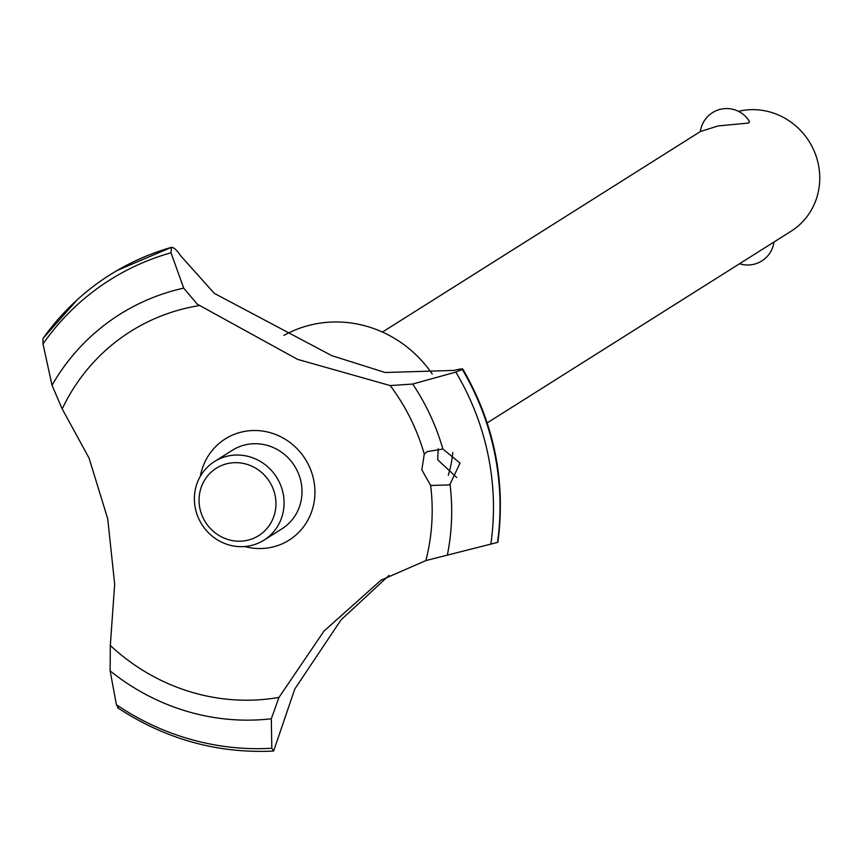 <?xml version="1.0" encoding="UTF-8"?>
<svg xmlns="http://www.w3.org/2000/svg" width="860" height="860" viewBox="0 0 860 860"><rect width="100%" height="100%" fill="white"/><g stroke="black" fill="none" stroke-linecap="round" stroke-linejoin="round"><path stroke-width="1.29" d="M283.929 335.346L286.864 333.831A116.24 110.618 57.8 0 1 318.006 323.467A116.24 110.618 57.8 0 1 432.268 374.089M462.304 369.435L455.821 372.079L412.692 384.044L390.225 385.581L297.603 359.383L197.22 304.15L183.696 288.121L171.011 252.775L171.473 247.314L117.454 270.309A260.107 247.519 57.8 0 1 171.215 247.422C173.494 247.013 176.676 249.841 180.783 255.915L214.301 293.367L331.842 355.675L385.173 372.509L454.091 370.402C460.713 368.822 463.475 368.488 462.368 369.392A260.107 247.519 57.8 0 1 494.747 453.392A260.107 247.519 57.8 0 1 497.564 542.37L497.929 541.95C505.895 480.912 494.167 423.26 462.744 368.962L462.304 369.435A260.107 247.519 57.8 0 1 494.683 453.435A260.107 247.519 57.8 0 1 497.499 542.413L497.564 542.37M389.042 575.394L340.979 619.952L294.797 689L273.663 750.952L271.814 748.254L271.319 718.777L278.973 697.417A201.24 191.5 57.8 0 1 277.726 697.621A201.24 191.5 57.8 0 1 110.317 645.484L114.67 584.187L107.736 518.806L88.999 457.961L62.189 408.919L52.03 385.269L43 343.957L43 338.453L77.282 299.731A260.107 247.519 57.8 0 1 110.091 274.77A260.107 247.519 57.8 0 1 171.151 247.465M460.046 463.099L450.027 484.212L448.941 484.933L430.634 485.47L421.819 469.796L424.27 454.166L427.151 451.608L442.878 449.038L460.046 463.099M430.634 485.47A201.24 191.5 57.8 0 1 425.84 560.591L497.499 542.413M438.213 448.791L437.719 459.777L456.735 477.526M700.352 131.548A26.542 26.542 0 0 1 749.339 121.325L748.845 123.012L718.057 125.947L700.352 131.548L382.442 332.067M487.19 422.905L791.092 231.222A66.349 63.145 -122.2 0 0 814.807 152.585A66.349 63.145 -122.2 0 0 742.545 110.499A66.349 63.145 -122.2 0 0 738.461 111.327M229.62 463.175A39.807 37.883 -122.2 0 0 199.875 508.26A39.807 37.883 -122.2 0 0 245.39 540.693A39.807 37.883 -122.2 0 0 275.135 495.607A39.807 37.883 -122.2 0 0 229.62 463.175M248.432 546.068A46.451 44.204 57.8 0 1 197.843 516.613A46.451 44.204 57.8 0 1 214.452 461.562A46.451 44.204 57.8 0 1 230.028 455.628A46.451 44.204 57.8 0 1 280.607 485.083A46.451 44.204 57.8 0 1 264.009 540.134A46.451 44.204 57.8 0 1 248.432 546.068M773.968 242.015L773.989 242.004A26.542 26.542 0 0 1 739.557 263.73M214.452 461.562L232.393 450.242A46.451 44.204 57.8 0 1 247.97 444.308A46.451 44.204 57.8 0 1 298.549 473.774A46.451 44.204 57.8 0 1 281.951 528.814L264.009 540.134M273.598 750.995L273.265 751.07C217.451 753.672 165.572 739.245 117.626 707.78M278.973 697.417L323.94 631.154L380.958 580.21L425.84 560.591M62.189 408.919A201.24 191.5 57.8 0 1 198.004 305.784A201.24 191.5 57.8 0 1 199.251 305.579M390.225 385.581A201.24 191.5 57.8 0 1 424.27 454.166M200.348 476.257A59.834 56.943 57.8 0 1 256.463 430.537A59.834 56.943 57.8 0 1 313.717 480.02A59.834 56.943 57.8 0 1 244.67 546.53M271.319 718.777A221.439 210.721 57.8 0 1 110.134 670.875L116.401 704.727L118.39 707.855M110.317 645.484L110.134 670.886M43.194 338.238A260.107 247.519 57.8 0 1 77.282 299.731M110.123 274.748A260.107 247.519 57.8 0 1 110.155 274.727A260.107 247.519 57.8 0 1 117.454 270.309M452.779 452.521A116.24 110.618 57.8 0 1 448.296 475.29M450.027 484.212A221.439 210.721 57.8 0 1 447.415 554.721M455.821 372.079A255.839 243.455 57.8 0 1 488.222 455.639A255.839 243.455 57.8 0 1 490.834 544.208M412.692 384.044A221.439 210.721 57.8 0 1 442.878 449.038M271.814 748.254A255.839 243.455 57.8 0 1 116.401 704.727M52.03 385.269A221.439 210.721 57.8 0 1 183.696 288.121M43 343.957A255.839 243.455 57.8 0 1 171.011 252.775"/></g></svg>
